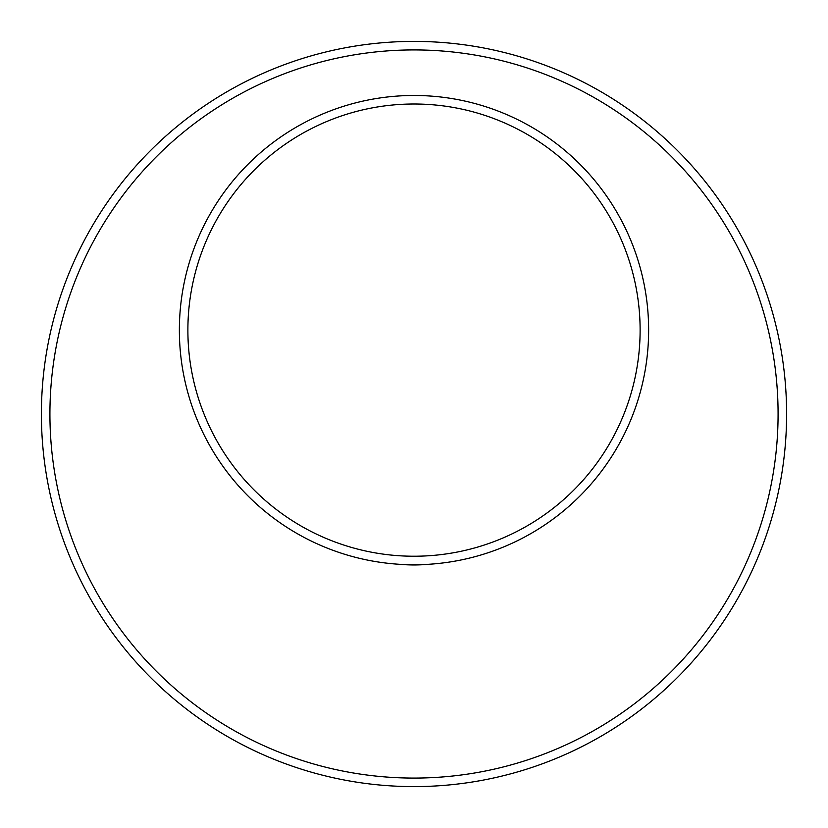 <?xml version="1.0" encoding="UTF-8"?>
<svg xmlns="http://www.w3.org/2000/svg" width="828" height="828" viewBox="0 0 828 828"><rect width="100%" height="100%" fill="white"/><g stroke="black" fill="none" stroke-linecap="round" stroke-linejoin="round"><path stroke-width="1.24" d="M414 786.6A372.6 372.6 0 0 0 786.6 414A372.6 372.6 0 0 0 414 41.4A372.6 372.6 0 0 0 41.4 414A372.6 372.6 0 0 0 414 786.6A372.6 372.6 0 0 0 786.6 414A372.6 372.6 0 0 0 414 41.4M400.597 564.365A150.955 150.955 0 0 0 427.403 564.365M179.365 330.113A234.634 234.634 0 0 0 414 564.748A234.634 234.634 0 0 0 648.635 330.113A234.634 234.634 0 0 0 414 95.479A234.634 234.634 0 0 0 179.365 330.113A234.634 234.634 0 0 0 414 564.748A234.634 234.634 0 0 0 648.635 330.113A234.634 234.634 0 0 0 414 95.479A234.634 234.634 0 0 0 179.365 330.113M414 778.082A364.082 364.082 0 0 0 778.082 414A364.082 364.082 0 0 0 414 49.918A364.082 364.082 0 0 0 49.918 414A364.082 364.082 0 0 0 414 778.082M187.884 330.113A226.116 226.116 0 0 0 414 556.23A226.116 226.116 0 0 0 640.116 330.113A226.116 226.116 0 0 0 414 103.997A226.116 226.116 0 0 0 187.884 330.113"/></g></svg>
